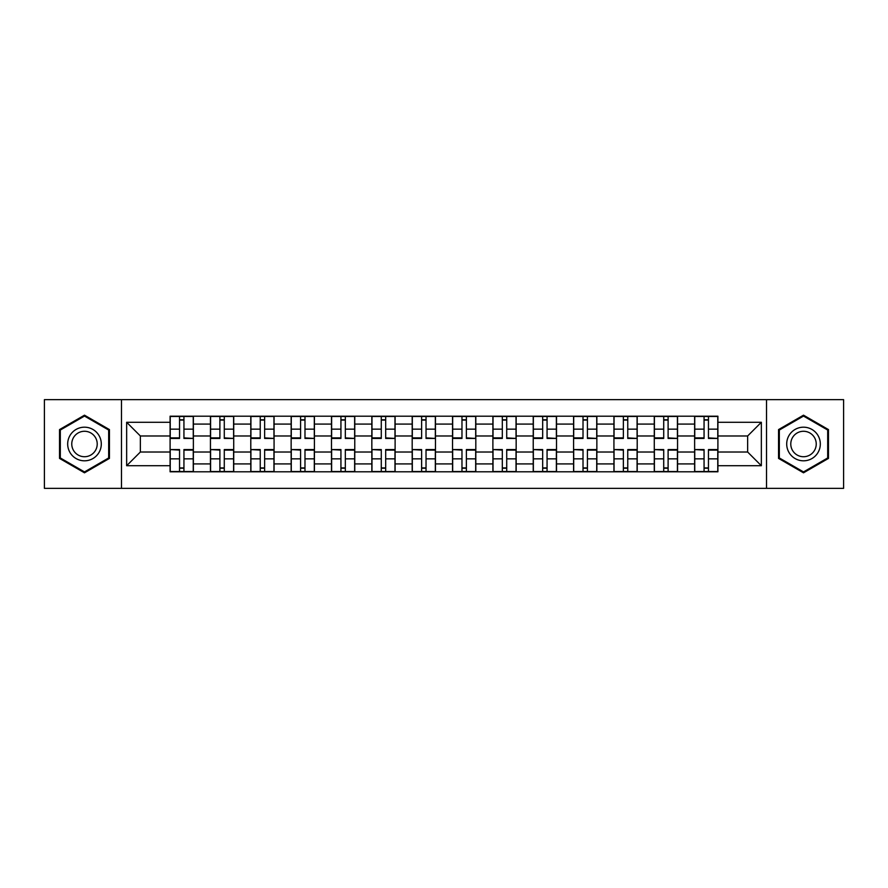 <?xml version="1.0" encoding="UTF-8"?>
<svg xmlns="http://www.w3.org/2000/svg" width="888" height="888" viewBox="0 0 888 888"><rect width="100%" height="100%" fill="white"/><g stroke="black" fill="none" stroke-linecap="round" stroke-linejoin="round"><path stroke-width="1.33" d="M766.522 488.356L843.6 488.356L843.6 399.644L44.4 399.644L44.4 488.356L766.522 488.356L766.522 399.644M210.445 471.806L210.445 424.087L193.373 424.087L193.373 471.806M193.373 424.087L193.373 416.195M210.445 424.087L210.445 416.195M233.722 416.195L233.722 471.806M250.793 471.806L250.793 416.195M274.07 416.195L274.07 471.806M291.142 471.806L291.142 416.195M314.419 416.195L314.419 471.806M331.49 471.806L331.49 416.195M354.767 416.195L354.767 471.806M371.839 471.806L371.839 416.195M395.116 416.195L395.116 471.806M412.187 471.806L412.187 416.195M435.464 416.195L435.464 471.806M452.536 471.806L452.536 416.195M475.813 416.195L475.813 471.806M492.884 471.806L492.884 416.195M516.161 416.195L516.161 471.806M533.233 471.806L533.233 416.195M556.51 416.195L556.51 471.806M573.581 471.806L573.581 416.195M596.858 416.195L596.858 471.806M613.93 471.806L613.93 416.195M637.207 416.195L637.207 471.806M654.278 471.806L654.278 416.195M677.555 416.195L677.555 471.806M694.627 471.806L694.627 416.195M694.627 452.014L677.555 452.014M654.278 452.014L637.207 452.014M613.93 452.014L596.858 452.014M573.581 452.014L556.51 452.014M533.233 452.014L516.161 452.014M492.884 452.014L475.813 452.014M452.536 452.014L435.464 452.014M412.187 452.014L395.116 452.014M371.839 452.014L354.767 452.014M331.49 452.014L314.419 452.014M291.142 452.014L274.07 452.014M250.793 452.014L233.722 452.014M210.445 452.014L193.373 452.014M694.627 435.986L677.555 435.986M654.278 435.986L637.207 435.986M613.93 435.986L596.858 435.986M573.581 435.986L556.51 435.986M533.233 435.986L516.161 435.986M492.884 435.986L475.813 435.986M452.536 435.986L435.464 435.986M412.187 435.986L395.116 435.986M371.839 435.986L354.767 435.986M331.49 435.986L314.419 435.986M291.142 435.986L274.07 435.986M250.793 435.986L233.722 435.986M210.445 435.986L193.373 435.986M140.36 452.014L170.096 452.014L170.096 435.986L140.36 435.986L140.36 452.014L126.651 465.723L126.651 422.277L170.096 422.277L170.096 435.986M717.904 435.986L717.904 452.014L747.64 452.014L747.64 435.986L717.904 435.986L717.904 416.195L170.096 416.195L170.096 422.277M717.904 422.277L761.349 422.277L761.349 465.723L717.904 465.723L717.904 452.014M170.096 452.014L170.096 471.806L717.904 471.806L717.904 465.723M170.096 465.723L126.651 465.723M121.478 488.356L121.478 399.644M109.446 429.592L84.493 415.184L59.529 429.592L59.529 458.408L84.493 472.816L109.446 458.408L109.446 429.592M828.471 429.592L803.507 415.184L778.554 429.592L778.554 458.408L803.507 472.816L828.471 458.408L828.471 429.592M183.938 467.921L179.543 467.921M179.543 420.08L183.938 420.08M224.287 467.921L219.891 467.921M219.891 420.08L224.287 420.08M264.635 467.921L260.24 467.921M260.24 420.08L264.635 420.08M304.984 467.921L300.588 467.921M300.588 420.08L304.984 420.08M345.332 467.921L340.937 467.921M340.937 420.08L345.332 420.08M385.681 467.921L381.285 467.921M381.285 420.08L385.681 420.08M426.029 467.921L421.622 467.921M421.622 420.08L426.029 420.08M466.378 467.921L461.971 467.921M461.971 420.08L466.378 420.08M506.715 467.921L502.319 467.921M502.319 420.08L506.715 420.08M547.064 467.921L542.668 467.921M542.668 420.08L547.064 420.08M587.412 467.921L583.016 467.921M583.016 420.08L587.412 420.08M627.76 467.921L623.365 467.921M623.365 420.08L627.76 420.08M668.109 467.921L663.713 467.921M663.713 420.08L668.109 420.08M708.458 467.921L704.062 467.921M704.062 420.08L708.458 420.08M126.651 422.277L140.36 435.986M747.64 452.014L761.349 465.723M747.64 435.986L761.349 422.277M183.938 437.895L193.251 438.439L183.938 438.439L183.938 416.45L193.251 416.45L188.078 416.45M193.251 437.895L193.251 416.45M179.543 419.813L183.938 419.813M175.402 416.45L170.23 416.45L170.23 438.439L179.543 438.439L179.543 416.45L175.791 416.45M170.23 416.45L187.69 416.45M179.543 450.105L170.23 449.561L179.543 449.561L179.543 471.55L170.23 471.55L175.402 471.55M170.23 450.105L170.23 471.55M183.938 468.187L179.543 468.187M188.078 471.55L193.251 471.55L193.251 449.561L183.938 449.561L183.938 471.55L187.69 471.55M193.251 471.55L175.791 471.55M224.287 437.895L233.6 438.439L224.287 438.439L224.287 416.45L233.6 416.45L228.427 416.45M233.6 437.895L233.6 416.45M219.891 419.813L224.287 419.813M215.751 416.45L210.578 416.45L210.578 438.439L219.891 438.439L219.891 416.45L216.139 416.45M210.578 416.45L228.038 416.45M264.635 437.895L273.948 438.439L264.635 438.439L264.635 416.45L273.948 416.45L268.775 416.45M273.948 437.895L273.948 416.45M260.24 419.813L264.635 419.813M256.099 416.45L250.927 416.45L250.927 438.439L260.24 438.439L260.24 416.45L256.488 416.45M250.927 416.45L268.387 416.45M69.93 452.403A16.817 16.817 0 0 0 92.896 458.563A16.817 16.817 0 0 0 99.045 435.597A16.817 16.817 0 0 0 76.079 429.437A16.817 16.817 0 0 0 69.93 452.403M73.471 450.36A12.732 12.732 0 0 0 90.853 455.022A12.732 12.732 0 0 0 95.516 437.64A12.732 12.732 0 0 0 78.122 432.978A12.732 12.732 0 0 0 73.471 450.36M84.493 416.072L108.669 430.036L108.669 457.964L84.493 471.928L60.306 457.964L60.306 430.036L84.493 416.072M788.955 452.403A16.817 16.817 0 0 0 811.921 458.563A16.817 16.817 0 0 0 818.07 435.597A16.817 16.817 0 0 0 795.104 429.437A16.817 16.817 0 0 0 788.955 452.403M792.485 450.36A12.732 12.732 0 0 0 809.878 455.022A12.732 12.732 0 0 0 814.529 437.64A12.732 12.732 0 0 0 797.147 432.978A12.732 12.732 0 0 0 792.485 450.36M803.507 416.072L827.694 430.036L827.694 457.964L803.507 471.928L779.331 457.964L779.331 430.036L803.507 416.072M219.891 450.105L210.578 449.561L219.891 449.561L219.891 471.55L210.578 471.55L215.751 471.55M210.578 450.105L210.578 471.55M224.287 468.187L219.891 468.187M228.427 471.55L233.6 471.55L233.6 449.561L224.287 449.561L224.287 471.55L228.038 471.55M233.6 471.55L216.139 471.55M260.24 450.105L250.927 449.561L260.24 449.561L260.24 471.55L250.927 471.55L256.099 471.55M250.927 450.105L250.927 471.55M264.635 468.187L260.24 468.187M268.775 471.55L273.948 471.55L273.948 449.561L264.635 449.561L264.635 471.55L268.387 471.55M273.948 471.55L256.488 471.55M304.984 437.895L314.296 438.439L304.984 438.439L304.984 416.45L314.296 416.45L309.124 416.45M314.296 437.895L314.296 416.45M300.588 419.813L304.984 419.813M296.448 416.45L291.275 416.45L291.275 438.439L300.588 438.439L300.588 416.45L296.836 416.45M291.275 416.45L308.735 416.45M345.332 437.895L354.645 438.439L345.332 438.439L345.332 416.45L354.645 416.45L349.461 416.45M354.645 437.895L354.645 416.45M340.937 419.813L345.332 419.813M336.796 416.45L331.624 416.45L331.624 438.439L340.937 438.439L340.937 416.45L337.185 416.45M331.624 416.45L349.084 416.45M385.681 437.895L394.982 438.439L385.681 438.439L385.681 416.45L394.982 416.45L389.81 416.45M394.982 437.895L394.982 416.45M381.285 419.813L385.681 419.813M377.145 416.45L371.972 416.45L371.972 438.439L381.285 438.439L381.285 416.45L377.533 416.45M371.972 416.45L389.421 416.45M300.588 450.105L291.275 449.561L300.588 449.561L300.588 471.55L291.275 471.55L296.448 471.55M291.275 450.105L291.275 471.55M304.984 468.187L300.588 468.187M309.124 471.55L314.296 471.55L314.296 449.561L304.984 449.561L304.984 471.55L308.735 471.55M314.296 471.55L296.836 471.55M340.937 450.105L331.624 449.561L340.937 449.561L340.937 471.55L331.624 471.55L336.796 471.55M331.624 450.105L331.624 471.55M345.332 468.187L340.937 468.187M349.461 471.55L354.645 471.55L354.645 449.561L345.332 449.561L345.332 471.55L349.084 471.55M354.645 471.55L337.185 471.55M381.285 450.105L371.972 449.561L381.285 449.561L381.285 471.55L371.972 471.55L377.145 471.55M371.972 450.105L371.972 471.55M385.681 468.187L381.285 468.187M389.81 471.55L394.982 471.55L394.982 449.561L385.681 449.561L385.681 471.55L389.421 471.55M394.982 471.55L377.533 471.55M426.029 437.895L435.331 438.439L426.029 438.439L426.029 416.45L435.331 416.45L430.158 416.45M435.331 437.895L435.331 416.45M421.622 419.813L426.029 419.813M417.493 416.45L412.321 416.45L412.321 438.439L421.622 438.439L421.622 416.45L417.882 416.45M412.321 416.45L429.77 416.45M421.622 450.105L412.321 449.561L421.622 449.561L421.622 471.55L412.321 471.55L417.493 471.55M412.321 450.105L412.321 471.55M426.029 468.187L421.622 468.187M430.158 471.55L435.331 471.55L435.331 449.561L426.029 449.561L426.029 471.55L429.77 471.55M435.331 471.55L417.882 471.55M466.378 437.895L475.679 438.439L466.378 438.439L466.378 416.45L475.679 416.45L470.507 416.45M475.679 437.895L475.679 416.45M461.971 419.813L466.378 419.813M457.842 416.45L452.669 416.45L452.669 438.439L461.971 438.439L461.971 416.45L458.23 416.45M452.669 416.45L470.118 416.45M461.971 450.105L452.669 449.561L461.971 449.561L461.971 471.55L452.669 471.55L457.842 471.55M452.669 450.105L452.669 471.55M466.378 468.187L461.971 468.187M470.507 471.55L475.679 471.55L475.679 449.561L466.378 449.561L466.378 471.55L470.118 471.55M475.679 471.55L458.23 471.55M506.715 437.895L516.028 438.439L506.715 438.439L506.715 416.45L516.028 416.45L510.855 416.45M516.028 437.895L516.028 416.45M502.319 419.813L506.715 419.813M498.19 416.45L493.018 416.45L493.018 438.439L502.319 438.439L502.319 416.45L498.579 416.45M493.018 416.45L510.467 416.45M502.319 450.105L493.018 449.561L502.319 449.561L502.319 471.55L493.018 471.55L498.19 471.55M493.018 450.105L493.018 471.55M506.715 468.187L502.319 468.187M510.855 471.55L516.028 471.55L516.028 449.561L506.715 449.561L506.715 471.55L510.467 471.55M516.028 471.55L498.579 471.55M547.064 437.895L556.376 438.439L547.064 438.439L547.064 416.45L556.376 416.45L551.204 416.45M556.376 437.895L556.376 416.45M542.668 419.813L547.064 419.813M538.539 416.45L533.355 416.45L533.355 438.439L542.668 438.439L542.668 416.45L538.916 416.45M533.355 416.45L550.815 416.45M542.668 450.105L533.355 449.561L542.668 449.561L542.668 471.55L533.355 471.55L538.539 471.55M533.355 450.105L533.355 471.55M547.064 468.187L542.668 468.187M551.204 471.55L556.376 471.55L556.376 449.561L547.064 449.561L547.064 471.55L550.815 471.55M556.376 471.55L538.916 471.55M587.412 437.895L596.725 438.439L587.412 438.439L587.412 416.45L596.725 416.45L591.552 416.45M596.725 437.895L596.725 416.45M583.016 419.813L587.412 419.813M578.876 416.45L573.704 416.45L573.704 438.439L583.016 438.439L583.016 416.45L579.265 416.45M573.704 416.45L591.164 416.45M583.016 450.105L573.704 449.561L583.016 449.561L583.016 471.55L573.704 471.55L578.876 471.55M573.704 450.105L573.704 471.55M587.412 468.187L583.016 468.187M591.552 471.55L596.725 471.55L596.725 449.561L587.412 449.561L587.412 471.55L591.164 471.55M596.725 471.55L579.265 471.55M627.76 437.895L637.073 438.439L627.76 438.439L627.76 416.45L637.073 416.45L631.901 416.45M637.073 437.895L637.073 416.45M623.365 419.813L627.76 419.813M619.225 416.45L614.052 416.45L614.052 438.439L623.365 438.439L623.365 416.45L619.613 416.45M614.052 416.45L631.512 416.45M623.365 450.105L614.052 449.561L623.365 449.561L623.365 471.55L614.052 471.55L619.225 471.55M614.052 450.105L614.052 471.55M627.76 468.187L623.365 468.187M631.901 471.55L637.073 471.55L637.073 449.561L627.76 449.561L627.76 471.55L631.512 471.55M637.073 471.55L619.613 471.55M668.109 437.895L677.422 438.439L668.109 438.439L668.109 416.45L677.422 416.45L672.249 416.45M677.422 437.895L677.422 416.45M663.713 419.813L668.109 419.813M659.573 416.45L654.4 416.45L654.4 438.439L663.713 438.439L663.713 416.45L659.962 416.45M654.4 416.45L671.861 416.45M663.713 450.105L654.4 449.561L663.713 449.561L663.713 471.55L654.4 471.55L659.573 471.55M654.4 450.105L654.4 471.55M668.109 468.187L663.713 468.187M672.249 471.55L677.422 471.55L677.422 449.561L668.109 449.561L668.109 471.55L671.861 471.55M677.422 471.55L659.962 471.55M708.458 437.895L717.77 438.439L708.458 438.439L708.458 416.45L717.77 416.45L712.598 416.45M717.77 437.895L717.77 416.45M704.062 419.813L708.458 419.813M699.922 416.45L694.749 416.45L694.749 438.439L704.062 438.439L704.062 416.45L700.31 416.45M694.749 416.45L712.209 416.45M704.062 450.105L694.749 449.561L704.062 449.561L704.062 471.55L694.749 471.55L699.922 471.55M694.749 450.105L694.749 471.55M708.458 468.187L704.062 468.187M712.598 471.55L717.77 471.55L717.77 449.561L708.458 449.561L708.458 471.55L712.209 471.55M717.77 471.55L700.31 471.55M654.278 424.087L637.207 424.087M613.93 424.087L596.858 424.087M573.581 424.087L556.51 424.087M533.233 424.087L516.161 424.087M492.884 424.087L475.813 424.087M452.536 424.087L435.464 424.087M412.187 424.087L395.116 424.087M371.839 424.087L354.767 424.087M331.49 424.087L314.419 424.087M291.142 424.087L274.07 424.087M250.793 424.087L233.722 424.087M694.627 424.087L677.555 424.087M654.278 463.913L637.207 463.913M613.93 463.913L596.858 463.913M573.581 463.913L556.51 463.913M533.233 463.913L516.161 463.913M492.884 463.913L475.813 463.913M452.536 463.913L435.464 463.913M412.187 463.913L395.116 463.913M371.839 463.913L354.767 463.913M331.49 463.913L314.419 463.913M291.142 463.913L274.07 463.913M250.793 463.913L233.722 463.913M210.445 463.913L193.373 463.913M694.627 463.913L677.555 463.913M183.938 429.159L193.251 429.159M170.23 437.895L179.543 437.895M170.23 429.159L179.543 429.159M179.543 458.841L170.23 458.841M193.251 450.105L183.938 450.105M193.251 458.841L183.938 458.841M224.287 429.159L233.6 429.159M210.578 437.895L219.891 437.895M210.578 429.159L219.891 429.159M264.635 429.159L273.948 429.159M250.927 437.895L260.24 437.895M250.927 429.159L260.24 429.159M219.891 458.841L210.578 458.841M233.6 450.105L224.287 450.105M233.6 458.841L224.287 458.841M260.24 458.841L250.927 458.841M273.948 450.105L264.635 450.105M273.948 458.841L264.635 458.841M304.984 429.159L314.296 429.159M291.275 437.895L300.588 437.895M291.275 429.159L300.588 429.159M345.332 429.159L354.645 429.159M331.624 437.895L340.937 437.895M331.624 429.159L340.937 429.159M385.681 429.159L394.982 429.159M371.972 437.895L381.285 437.895M371.972 429.159L381.285 429.159M300.588 458.841L291.275 458.841M314.296 450.105L304.984 450.105M314.296 458.841L304.984 458.841M340.937 458.841L331.624 458.841M354.645 450.105L345.332 450.105M354.645 458.841L345.332 458.841M381.285 458.841L371.972 458.841M394.982 450.105L385.681 450.105M394.982 458.841L385.681 458.841M426.029 429.159L435.331 429.159M412.321 437.895L421.622 437.895M412.321 429.159L421.622 429.159M421.622 458.841L412.321 458.841M435.331 450.105L426.029 450.105M435.331 458.841L426.029 458.841M466.378 429.159L475.679 429.159M452.669 437.895L461.971 437.895M452.669 429.159L461.971 429.159M461.971 458.841L452.669 458.841M475.679 450.105L466.378 450.105M475.679 458.841L466.378 458.841M506.715 429.159L516.028 429.159M493.018 437.895L502.319 437.895M493.018 429.159L502.319 429.159M502.319 458.841L493.018 458.841M516.028 450.105L506.715 450.105M516.028 458.841L506.715 458.841M547.064 429.159L556.376 429.159M533.355 437.895L542.668 437.895M533.355 429.159L542.668 429.159M542.668 458.841L533.355 458.841M556.376 450.105L547.064 450.105M556.376 458.841L547.064 458.841M587.412 429.159L596.725 429.159M573.704 437.895L583.016 437.895M573.704 429.159L583.016 429.159M583.016 458.841L573.704 458.841M596.725 450.105L587.412 450.105M596.725 458.841L587.412 458.841M627.76 429.159L637.073 429.159M614.052 437.895L623.365 437.895M614.052 429.159L623.365 429.159M623.365 458.841L614.052 458.841M637.073 450.105L627.76 450.105M637.073 458.841L627.76 458.841M668.109 429.159L677.422 429.159M654.4 437.895L663.713 437.895M654.4 429.159L663.713 429.159M663.713 458.841L654.4 458.841M677.422 450.105L668.109 450.105M677.422 458.841L668.109 458.841M708.458 429.159L717.77 429.159M694.749 437.895L704.062 437.895M694.749 429.159L704.062 429.159M704.062 458.841L694.749 458.841M717.77 450.105L708.458 450.105M717.77 458.841L708.458 458.841"/></g></svg>
